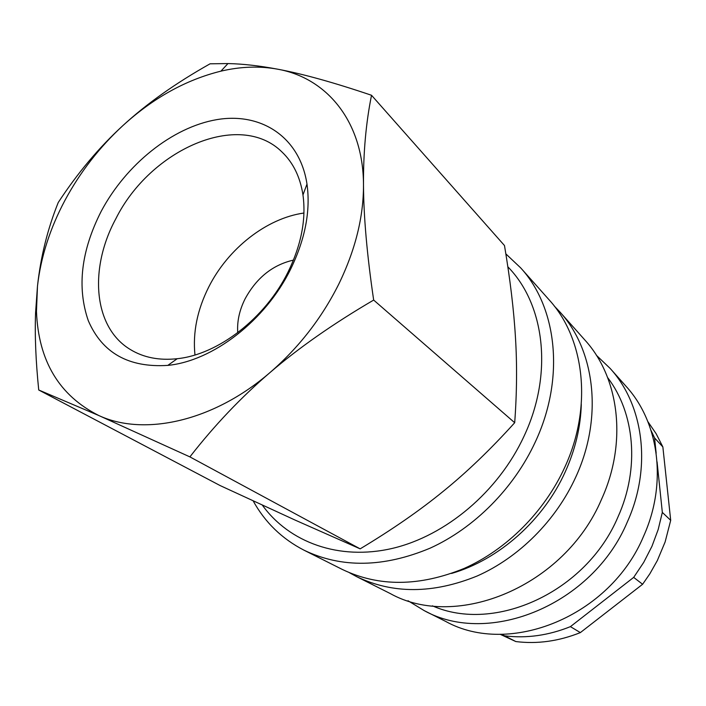 <?xml version="1.0" encoding="UTF-8"?>
<svg xmlns="http://www.w3.org/2000/svg" width="706" height="706" viewBox="0 0 706 706"><rect width="100%" height="100%" fill="white"/><g stroke="black" fill="none" stroke-linecap="round" stroke-linejoin="round"><path stroke-width="1.06" d="M253.18 500.916C265.015 522.361 281.95 538.793 304.004 550.186C341.563 568.277 383.614 567.598 430.157 548.147C474.317 528.088 513.853 488.375 535.324 441.921C565.171 378.257 557.087 307.507 520.71 267.909L505.84 253.869M262.323 505.125C289.186 542.367 338.959 560.882 392.492 548.368C445.918 535.783 498.48 491.544 524.073 436.114C553.478 373.668 544.679 304.242 507.835 266.806M304.004 550.186L342.128 569.354C378.787 587.004 419.496 586.686 464.248 568.392C506.696 549.497 544.423 511.788 564.712 467.416C592.899 406.621 584.586 338.492 549.074 299.785L520.71 267.909M451.558 573.44C498.833 559.814 543.594 520.19 565.338 471.652C575.319 449.448 580.641 427.042 581.294 404.441M349.479 572.742L356.556 576.608C392.854 594.081 433.043 593.887 477.106 576.025C518.901 557.563 555.94 520.613 575.787 477.027C603.365 417.317 594.973 350.194 559.805 311.858L554.245 306.016M356.556 576.608L390.189 593.517C456.482 630.67 564.721 586.448 601.512 499.354C627.669 442.177 619.144 377.428 584.833 339.974L559.805 311.858M432.434 605.836C494.447 633.45 586.218 592.325 617.962 516.986C640.007 468.352 634.747 412.966 607.645 377.595M407.989 600.735L424.191 610.611C488.817 646.678 592.643 604.98 627.396 521.805C652.15 467.195 643.528 404.9 610.134 368.408L596.402 355.303M424.191 610.611L445.707 621.43C509.211 656.774 610.222 616.656 643.704 535.96C667.576 482.966 658.927 422.25 626.143 386.403L610.134 368.408M642.61 584.268L633.679 577.384L570.422 626.637L580.35 632.602L642.61 584.268L649.847 573.802L657.339 560.538L665.123 541.961L670.7 520.34L662.863 446.933L654.568 437.932L656.165 453.199M633.679 577.384L643.748 562.32L651.965 546.276L658.186 529.535L662.334 512.406L670.7 520.34M373.668 300.068C367.032 255.06 363.634 216.61 363.493 184.734C363.29 152.655 365.973 122.835 371.524 95.275C333.956 82.549 302.697 73.856 277.749 69.206C259.64 65.87 240.702 66.523 220.907 71.156C185.916 79.804 153.273 97.922 122.976 125.518C99.511 147.166 80.193 172.061 65.023 200.213C49.994 228.435 40.807 257.072 37.48 286.124L36.465 311.408C38.398 360.934 59.225 395.669 98.955 415.596L189.896 456.888C214.447 425.356 241.17 397.231 270.063 372.503C298.815 347.634 321.724 318.159 338.801 284.077C355.374 249.933 363.608 216.813 363.493 184.734C363.299 121.67 326.94 77.934 277.749 69.206C259.49 65.755 242.899 63.875 227.967 63.566L210.079 63.805C175.723 83.123 146.689 103.694 122.976 125.518C99.167 147.325 77.589 172.988 58.245 202.498C47.611 228.894 40.683 256.772 37.48 286.124L35.574 312.829C34.726 335.253 35.777 360.978 38.733 389.994L98.955 415.596C144.351 436.582 213.539 421.403 270.063 372.503C298.85 347.776 333.391 323.63 373.668 300.068L514.692 422.717C490.705 449.29 466.931 472.129 443.35 491.226C419.832 510.456 392.095 529.659 360.157 548.853L295.179 520.119L220.246 485.622L38.733 389.994M371.524 95.275L504.49 245.547C510.209 279.779 513.871 310.419 515.459 337.468C517.145 364.455 516.889 392.871 514.692 422.717M288.083 271.969C265.43 318.194 218.145 354.58 177.25 358.701C159.203 360.642 143.592 357.589 130.398 349.558C93.316 327.425 88.797 268.651 115.793 218.842C150.334 149.337 239.537 109.836 282.029 152.037C293.202 162.707 300.182 177.003 302.971 194.935C306.272 219.169 301.312 244.841 288.083 271.969M194.971 354.977C192.667 332.491 197.283 309.793 208.808 286.883C228.135 248.521 266.506 218.286 303.951 213.018M290.563 269.304C265.438 320.595 212.877 360.987 167.799 365.39C128.668 367.87 102.167 352.947 88.268 320.612C76.813 287.245 81.128 250.806 101.205 211.297C126.012 164.56 172.238 127.256 216.716 119.649C261.07 112.033 299.838 136.902 306.986 184.072C310.693 210.785 305.221 239.193 290.563 269.304M237.745 332.685C236.96 321.53 239.396 310.287 245.044 298.938C256.552 277.793 272.692 264.856 293.467 260.099M360.157 548.853L189.896 456.888M657.065 461.856L662.334 512.406M500.06 634.253L515.83 641.56L501.534 634.253M662.863 446.933L656.13 433.687L647.87 421.632M515.83 641.56C537.231 644.225 558.737 641.242 580.35 632.602M505.019 635.877C526.694 638.533 548.491 635.453 570.422 626.637M654.568 437.932L651.038 430.439M177.25 358.701L167.799 365.39M302.971 194.935L306.986 184.072M220.907 71.156L227.967 63.566M36.465 311.408L35.574 312.829"/></g></svg>
